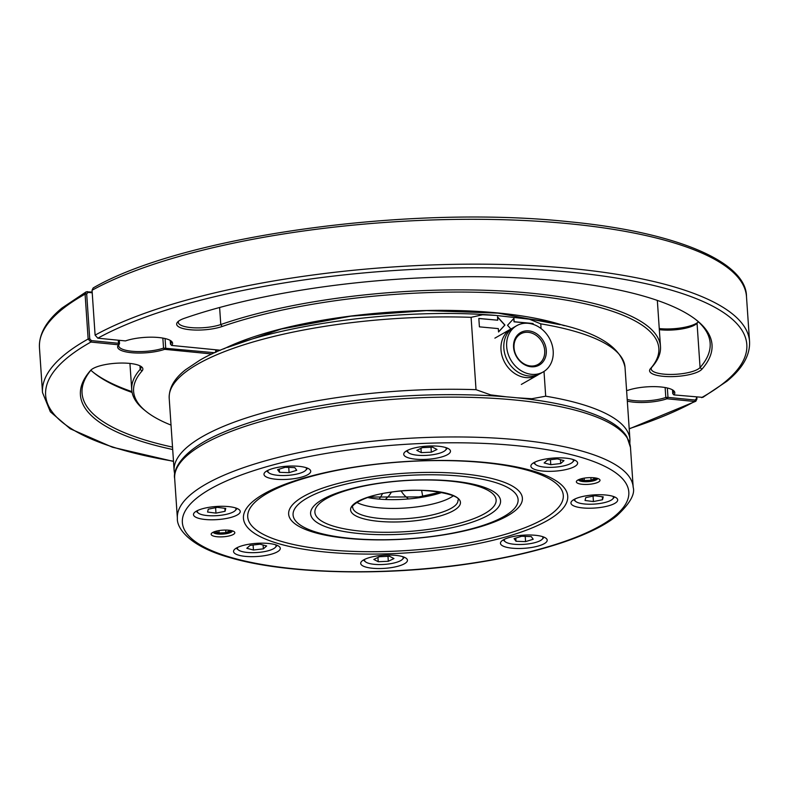 <?xml version="1.0" encoding="UTF-8"?>
<svg xmlns="http://www.w3.org/2000/svg" width="789" height="789" viewBox="0 0 789 789"><rect width="100%" height="100%" fill="white"/><g stroke="black" fill="none" stroke-linecap="round" stroke-linejoin="round"><path stroke-width="1.18" d="M627.196 399.431A26.353 7.397 176.1 0 0 634.218 400.634A26.353 7.397 176.1 0 0 665.808 397.478L666.961 398.77A27.566 7.732 -3.9 0 1 633.705 402.153A27.566 7.732 -3.9 0 1 627.314 401.137M212.004 353.985L164.654 349.33L163.54 348.097L162.85 338.087M165.069 338.54L165.71 347.939L164.654 349.33A27.526 7.722 -3.9 0 1 131.447 352.703A27.526 7.722 -3.9 0 1 118.547 344.783L90.873 342.061L88.141 339.014L85.084 294.139L86.188 291.831L92.175 292.048M119.287 340.306L119.524 343.767A26.353 7.397 176.1 0 0 118.715 345.789A26.353 7.397 176.1 0 0 131.95 351.253A26.353 7.397 176.1 0 0 163.54 348.097L214.716 352.742M216.245 349.823L216.373 352.012M667.346 388.001L667.987 397.38L665.808 397.478L665.127 387.547M172.692 449.503A309.258 86.8 -3.9 0 1 90.557 370.435A26.648 7.476 -3.9 0 1 90.696 370.288A26.648 7.476 -3.9 0 1 115.766 363.265A26.648 7.476 -3.9 0 1 141.556 366.816A26.648 7.476 -3.9 0 1 141.99 371.027A255.961 71.838 176.1 0 0 146.192 411.483L144.407 410.053A257.717 72.332 -3.9 0 1 131.733 389.717A257.717 72.332 -3.9 0 1 140.176 369.331A24.893 6.983 176.1 0 0 140.994 367.358A24.893 6.983 176.1 0 0 140.491 366.116M215.515 352.387L215.821 349.783M91.356 369.676A307.503 86.307 176.1 0 0 82.056 393.109A307.503 86.307 176.1 0 0 172.525 447.116M132.108 392.449A307.503 86.307 -3.9 0 1 94.167 373.059A307.503 86.307 -3.9 0 1 90.883 370.248M696.825 397.163L696.953 398.938L695.829 401.256L694.606 401.493L666.961 398.77L667.987 397.38L695.109 400.053L696.519 398.514L696.421 397.114M92.224 292.788L88.082 292.384L86.682 293.912L89.739 338.787L91.376 340.621L118.498 343.294L118.291 340.207M146.192 411.483A255.961 71.838 176.1 0 0 171.026 425.093M93.289 372.349A309.258 86.8 176.1 0 0 131.95 391.63M118.547 344.783L119.524 343.767L118.498 343.294L118.547 344.783M540.603 364.193A18.739 15.563 -119.7 0 1 517.476 358.216A18.739 15.563 -119.7 0 1 519.261 333.461A18.739 15.563 -119.7 0 1 542.388 339.438A18.739 15.563 -119.7 0 1 540.603 364.193M519.359 334.743A17.575 14.587 60.3 0 0 517.17 357.18A17.575 14.587 60.3 0 0 538.078 364.41A17.575 14.587 60.3 0 0 539.37 363.561A17.575 14.587 60.3 0 0 541.56 341.114A17.575 14.587 60.3 0 0 520.651 333.895A17.575 14.587 60.3 0 0 519.359 334.743M514.753 326.971A26.648 22.131 -119.7 0 1 516.716 325.689A26.648 22.131 -119.7 0 1 548.424 336.647A26.648 22.131 -119.7 0 1 545.1 370.682A26.648 22.131 -119.7 0 1 543.148 371.964A26.648 22.131 -119.7 0 1 511.44 361.007A26.648 22.131 -119.7 0 1 514.753 326.971M543.148 371.964L540.317 373.591A26.648 22.131 -119.7 0 1 508.609 362.624A26.648 22.131 -119.7 0 1 511.923 328.589A26.648 22.131 -119.7 0 1 513.876 327.307L516.716 325.689M538.857 374.331A26.648 22.131 -119.7 0 1 537.477 375.209A26.648 22.131 -119.7 0 1 505.769 364.252A26.648 22.131 -119.7 0 1 509.092 330.206A26.648 22.131 -119.7 0 1 511.045 328.924A26.648 22.131 -119.7 0 1 512.495 328.175M506.203 396.808L490.65 394.885L476.023 389.677L471.092 317.326L482.621 314.772L495.571 315.383L529.409 319.21L540.761 323.845L541.076 328.559M544.006 371.451L545.692 396.196L531.865 398.721L516.657 397.774M533.127 324.338L533.068 323.5L514.152 321.734L513.925 318.361L507.534 325.295L510.897 329.013M497.514 316.833L497.741 320.196L478.834 318.431L479.406 326.843L498.323 328.609L498.549 331.972L504.93 325.048L497.514 316.833M478.834 318.519L497.741 320.196M498.54 331.903L504.792 325.127L497.534 317.089M532.969 324.289L533.068 323.5M532.92 323.579L514.014 321.813L513.787 318.509M95.104 335.138A351.43 98.635 -3.9 0 1 573.041 268.694A351.43 98.635 -3.9 0 1 749.55 341.529L746.493 296.654C746.66 262.954 679.605 232.351 568.82 221.719C409.629 204.558 182.506 236.039 93.171 287.955L92.047 290.273L95.104 335.138L97.836 338.195L125.481 340.917A27.566 7.732 -3.9 0 1 158.737 337.534A27.566 7.732 -3.9 0 1 171.302 341.134A27.566 7.732 -3.9 0 1 171.667 345.444L220.486 350.247M626.574 390.239L627.788 390.358A27.526 7.722 -3.9 0 1 660.995 386.985A27.526 7.722 -3.9 0 1 673.471 390.525A27.526 7.722 -3.9 0 1 673.895 394.904L702.812 397.38L727.014 381.176C742.666 368.364 750.181 355.149 749.55 341.529M184.379 318.312A309.258 86.8 -3.9 0 1 556.689 280.687A309.258 86.8 -3.9 0 1 696.805 320.373A309.258 86.8 -3.9 0 1 701.885 369.252A26.648 7.476 -3.9 0 1 669.388 376.629A26.648 7.476 -3.9 0 1 650.452 368.66A255.961 71.838 176.1 0 0 530.287 295.362A255.961 71.838 176.1 0 0 222.143 326.498A26.648 7.476 -3.9 0 1 189.824 329.713A26.648 7.476 -3.9 0 1 177.683 321.951A26.648 7.476 -3.9 0 1 184.379 318.312M178.639 321.113A24.893 6.983 176.1 0 0 178.314 322.415A24.893 6.983 176.1 0 0 193.907 327.8A24.893 6.983 176.1 0 0 220.782 324.545A257.717 72.332 -3.9 0 1 531.046 293.192A257.717 72.332 -3.9 0 1 660.482 346.598L657.464 302.295A257.717 72.332 176.1 0 0 657.237 300.382M659.249 328.569A26.648 7.476 176.1 0 0 659.712 328.618A26.648 7.476 176.1 0 0 697.831 322.336M698.314 321.764A307.503 86.307 -3.9 0 1 697.052 323.243A24.893 6.983 -3.9 0 1 696.924 323.382A24.893 6.983 -3.9 0 1 660.699 329.812A24.893 6.983 -3.9 0 1 659.328 329.664M660.482 346.598A257.717 72.332 -3.9 0 1 652.03 366.993A24.893 6.983 176.1 0 0 651.221 368.966A24.893 6.983 176.1 0 0 673.096 374.41A24.893 6.983 176.1 0 0 700.07 367.546A307.503 86.307 176.1 0 0 710.149 343.215A307.503 86.307 176.1 0 0 695.898 319.663M170.227 340.404L170.483 344.172A26.353 7.397 176.1 0 0 171.302 342.14A26.353 7.397 176.1 0 0 170.611 340.631M672.504 389.874L672.761 393.681A26.353 7.397 176.1 0 0 673.579 391.65A26.353 7.397 176.1 0 0 672.8 390.052M673.895 394.904L672.761 393.681M170.483 344.172L171.667 345.444M579.846 479.199A8.196 2.298 176.1 0 0 580.25 479.939A8.196 2.298 176.1 0 0 590.833 480.718A8.196 2.298 176.1 0 0 595.902 478.864A8.196 2.298 176.1 0 0 596.198 478.085M582.41 478.489L581.296 479.041L584.324 480.55L591.06 480.235L594.768 478.42L593.358 477.72M590.882 477.621L591.06 480.235M584.156 478.154L584.324 480.55M535.07 462.038A19.331 5.424 176.1 0 0 535.731 464.632A19.331 5.424 176.1 0 0 559.381 466.684A19.331 5.424 176.1 0 0 572.617 462.117A19.331 5.424 176.1 0 0 572.913 459.454M535.731 464.632L534.548 463.685A20.504 5.75 -3.9 0 1 533.729 462.739M575.142 498.914A19.331 5.424 176.1 0 0 575.792 501.508A19.331 5.424 176.1 0 0 599.443 503.56A19.331 5.424 176.1 0 0 612.678 498.993A19.331 5.424 176.1 0 0 612.974 496.33M575.792 501.508L574.609 500.561A20.504 5.75 -3.9 0 1 573.79 499.615M504.644 539.173A19.331 5.424 176.1 0 0 505.305 541.777A19.331 5.424 176.1 0 0 528.955 543.828A19.331 5.424 176.1 0 0 542.181 539.262A19.331 5.424 176.1 0 0 542.487 536.599M505.305 541.777L504.112 540.83A20.504 5.75 -3.9 0 1 503.293 539.873M364.893 559.243A19.331 5.424 176.1 0 0 365.544 561.847A19.331 5.424 176.1 0 0 389.194 563.898A19.331 5.424 176.1 0 0 402.429 559.332A19.331 5.424 176.1 0 0 402.725 556.669M365.544 561.847L364.36 560.89A20.504 5.75 -3.9 0 1 363.542 559.943M237.736 547.359A19.331 5.424 176.1 0 0 238.396 549.953A19.331 5.424 176.1 0 0 262.047 552.004A19.331 5.424 176.1 0 0 275.282 547.438A19.331 5.424 176.1 0 0 275.578 544.775M238.396 549.953L237.213 549.006A20.504 5.75 -3.9 0 1 236.394 548.059M197.674 510.483A19.331 5.424 176.1 0 0 198.335 513.077A19.331 5.424 176.1 0 0 221.985 515.128A19.331 5.424 176.1 0 0 235.221 510.562A19.331 5.424 176.1 0 0 235.517 507.899M198.335 513.077L197.142 512.13A20.504 5.75 -3.9 0 1 196.323 511.183M268.171 470.214A19.331 5.424 176.1 0 0 268.822 472.808A19.331 5.424 176.1 0 0 292.472 474.87A19.331 5.424 176.1 0 0 305.708 470.303A19.331 5.424 176.1 0 0 306.004 467.63M268.822 472.808L267.639 471.861A20.504 5.75 -3.9 0 1 266.82 470.915M407.923 450.144A19.331 5.424 176.1 0 0 408.584 452.748A19.331 5.424 176.1 0 0 432.224 454.799A19.331 5.424 176.1 0 0 445.46 450.233A19.331 5.424 176.1 0 0 445.765 447.57M408.584 452.748L407.39 451.801A20.504 5.75 -3.9 0 1 406.572 450.844M213.237 532.2A9.665 2.712 176.1 0 0 225.506 533.818A9.665 2.712 176.1 0 0 232.479 530.889M578.436 479.761A9.665 2.712 176.1 0 0 590.705 481.389A9.665 2.712 176.1 0 0 597.677 478.45M226.256 536.481A11.865 3.334 176.1 0 0 234.244 531.737A11.865 3.334 176.1 0 0 219.727 530.474A11.865 3.334 176.1 0 0 211.61 533.275A11.865 3.334 176.1 0 0 214.628 536.362A11.865 3.334 176.1 0 0 226.256 536.481M591.444 484.042A11.865 3.334 176.1 0 0 599.433 479.298A11.865 3.334 176.1 0 0 584.925 478.035A11.865 3.334 176.1 0 0 576.808 480.836A11.865 3.334 176.1 0 0 579.826 483.923A11.865 3.334 176.1 0 0 591.444 484.042M223.297 518.975A23.433 6.578 176.1 0 0 240.231 511.45A23.433 6.578 176.1 0 0 210.416 507.11A23.433 6.578 176.1 0 0 193.483 514.635A23.433 6.578 176.1 0 0 223.297 518.975M293.794 478.706A23.433 6.578 176.1 0 0 310.728 471.181A23.433 6.578 176.1 0 0 280.904 466.851A23.433 6.578 176.1 0 0 263.98 474.367A23.433 6.578 176.1 0 0 293.794 478.706M433.546 458.646A23.433 6.578 176.1 0 0 450.48 451.121A23.433 6.578 176.1 0 0 420.665 446.781A23.433 6.578 176.1 0 0 403.731 454.306A23.433 6.578 176.1 0 0 433.546 458.646M560.703 470.53A23.433 6.578 176.1 0 0 577.627 463.005A23.433 6.578 176.1 0 0 547.813 458.665A23.433 6.578 176.1 0 0 530.879 466.191A23.433 6.578 176.1 0 0 560.703 470.53M600.764 507.406A23.433 6.578 176.1 0 0 617.698 499.881A23.433 6.578 176.1 0 0 587.874 495.541A23.433 6.578 176.1 0 0 570.94 503.066A23.433 6.578 176.1 0 0 600.764 507.406M530.267 547.674A23.433 6.578 176.1 0 0 547.201 540.149A23.433 6.578 176.1 0 0 517.387 535.81A23.433 6.578 176.1 0 0 500.453 543.335A23.433 6.578 176.1 0 0 530.267 547.674M263.368 555.851A23.433 6.578 176.1 0 0 280.292 548.325A23.433 6.578 176.1 0 0 250.478 543.986A23.433 6.578 176.1 0 0 233.544 551.511A23.433 6.578 176.1 0 0 263.368 555.851M390.516 567.735A23.433 6.578 176.1 0 0 407.449 560.21A23.433 6.578 176.1 0 0 377.625 555.88A23.433 6.578 176.1 0 0 360.701 563.405A23.433 6.578 176.1 0 0 390.516 567.735M360.898 466.121A162.514 45.614 -3.9 0 1 561.482 484.88A162.514 45.614 -3.9 0 1 450.282 548.394A162.514 45.614 -3.9 0 1 249.699 529.646A162.514 45.614 -3.9 0 1 360.898 466.121M362.023 466.112A158.145 44.381 -3.9 0 1 557.212 484.357A158.145 44.381 -3.9 0 1 449 546.166A158.145 44.381 -3.9 0 1 253.811 527.92A158.145 44.381 -3.9 0 1 362.023 466.112M436.603 535.8A112.768 31.649 -3.9 0 1 297.414 522.791A112.768 31.649 -3.9 0 1 374.578 478.716A112.768 31.649 -3.9 0 1 513.767 491.725A112.768 31.649 -3.9 0 1 436.603 535.8M437.727 535.79A117.147 32.882 -3.9 0 1 293.143 522.269A117.147 32.882 -3.9 0 1 373.296 476.487A117.147 32.882 -3.9 0 1 517.88 489.999A117.147 32.882 -3.9 0 1 437.727 535.79M379.41 483.164A95.203 26.718 -3.9 0 1 496.912 494.151A95.203 26.718 -3.9 0 1 431.77 531.352A95.203 26.718 -3.9 0 1 314.269 520.375A95.203 26.718 -3.9 0 1 379.41 483.164M380.535 483.144A90.834 25.495 -3.9 0 1 492.642 493.628A90.834 25.495 -3.9 0 1 430.488 529.123A90.834 25.495 -3.9 0 1 318.391 518.649A90.834 25.495 -3.9 0 1 380.535 483.144M453.221 495.867A52.715 14.794 -3.9 0 1 419.127 506.577A52.715 14.794 -3.9 0 1 356.845 502.435M447.195 448.083A20.504 5.75 -3.9 0 1 446.515 449.128L445.46 450.233M422.48 447.619L416.819 450.341L421.257 452.63L431.346 452.186L437.007 449.474L432.569 447.185L422.48 447.619M431.011 447.255L431.346 452.186M420.971 448.349L421.257 452.63M307.434 468.143A20.504 5.75 -3.9 0 1 306.753 469.199L305.708 470.303M277.59 469.642L279.533 472.325L289.09 472.65L296.723 470.303L294.79 467.621L285.224 467.295L277.59 469.642M236.947 508.412A20.504 5.75 -3.9 0 1 236.266 509.457L235.221 510.562M207.576 512.061L215.969 513.126L225.052 511.302L225.753 508.422L217.369 507.347L208.276 509.171L207.576 512.061M277.008 545.288A20.504 5.75 -3.9 0 1 276.328 546.343L275.282 547.438M253.447 550.022L263.368 548.848L266.662 545.949L260.015 544.213L250.093 545.386L246.799 548.286L253.447 550.022L253.101 545.031M404.165 557.172A20.504 5.75 -3.9 0 1 403.475 558.227L402.429 559.332M388.316 561.285L393.967 558.563L389.529 556.284L379.44 556.718L373.789 559.44L378.227 561.719L388.316 561.285L387.981 556.353M543.917 537.112A20.504 5.75 -3.9 0 1 543.236 538.157L542.181 539.262M533.196 539.262L531.263 536.589L521.707 536.264L514.073 538.611L516.006 541.284L525.573 541.609L533.196 539.262M614.404 496.843A20.504 5.75 -3.9 0 1 613.724 497.898L612.678 498.993M603.22 496.853L594.827 495.778L585.744 497.603L585.043 500.492L593.427 501.557L602.52 499.733L603.22 496.853M574.343 459.967A20.504 5.75 -3.9 0 1 573.662 461.013L572.617 462.117M557.35 458.892L547.428 460.056L544.134 462.965L550.771 464.691L560.703 463.528L563.987 460.628L557.35 458.892M560.446 459.701L560.703 463.528M550.436 459.701L550.771 464.691M602.313 496.735L602.52 499.733M593.062 496.133L593.427 501.557M525.218 536.382L525.573 541.609M515.789 538.078L516.006 541.284M377.941 557.448L378.227 561.719M263.112 545.021L263.368 548.848M215.594 507.702L215.969 513.126M224.845 508.303L225.052 511.302M279.306 469.12L279.533 472.325M288.735 467.413L289.09 472.65M214.647 531.638A8.196 2.298 176.1 0 0 215.052 532.368A8.196 2.298 176.1 0 0 225.644 533.157A8.196 2.298 176.1 0 0 230.704 531.303A8.196 2.298 176.1 0 0 230.999 530.514M217.222 530.928L216.097 531.48L219.125 532.989L225.861 532.674L229.569 530.849L228.159 530.149M225.684 530.06L225.861 532.674M218.957 530.593L219.125 532.989M173.501 461.407L112.442 447.225L70.221 428.772L50.358 411.809L42.507 392.557A351.43 98.635 -3.9 0 1 88.141 339.014L89.739 338.787M91.376 340.621L90.873 342.061A348.501 97.816 176.1 0 0 173.491 461.21M86.682 293.912L85.084 294.139A351.43 98.635 176.1 0 0 39.45 347.683C38.819 334.063 46.334 320.847 61.986 308.035L86.188 291.831M139.939 365.83L140.176 369.331L141.99 371.027M629.188 428.674A348.501 97.816 176.1 0 0 694.606 401.493L695.109 400.053M87.431 291.585L88.082 292.384M471.092 317.326A228.435 64.116 176.1 0 0 197.743 364.104A228.435 64.116 176.1 0 0 169.201 398.277L174.132 470.638A228.435 64.116 -3.9 0 1 202.674 436.465A228.435 64.116 -3.9 0 1 476.023 389.677M545.692 396.196A228.435 64.116 -3.9 0 1 629.938 439.562L625.006 367.21A228.435 64.116 176.1 0 0 540.761 323.845M223.711 348.925A206.471 57.952 -3.9 0 1 498.51 313.016A206.471 57.952 -3.9 0 1 564.293 325.709M701.569 397.626A348.501 97.816 176.1 0 0 571.778 272.304A348.501 97.816 176.1 0 0 97.836 338.195M746.493 296.654A351.43 98.635 176.1 0 0 569.983 223.82A351.43 98.635 176.1 0 0 92.047 290.273M697.052 323.243L700.07 367.546L701.885 369.252M219.618 307.493L220.782 324.545L222.143 326.498M652.03 366.993L650.452 368.66M339.753 405.132A228.435 64.116 176.1 0 0 174.665 478.489C172.712 470.017 181.332 450.164 221.847 432.944C252.608 419.699 292.058 409.57 340.217 402.538C424.709 390.121 521.943 392.547 577.311 408.623C607.668 417.529 620.923 427.056 626.88 436.702L630.47 447.412A228.435 64.116 176.1 0 0 339.753 405.132M633.182 487.237C635.253 494.18 629.8 503.688 616.811 515.769C593.713 534.903 539.863 553.553 467.473 564.046C383.148 576.434 286.17 573.997 230.891 557.892C188.492 546.412 176.608 527.555 177.377 518.304A228.435 64.116 -3.9 0 1 342.465 444.957A228.435 64.116 -3.9 0 1 633.182 487.237L630.47 447.412M344.063 450.627A223.741 62.795 176.1 0 0 190.968 538.078A223.741 62.795 176.1 0 0 467.118 563.888A223.741 62.795 176.1 0 0 620.213 476.448A223.741 62.795 176.1 0 0 344.063 450.627M420.655 520.069A55.062 15.455 -3.9 0 1 352.703 513.718A55.062 15.455 -3.9 0 1 390.368 492.198A55.062 15.455 -3.9 0 1 458.33 498.549A55.062 15.455 -3.9 0 1 420.655 520.069M352.762 507.475A52.715 14.794 176.1 0 0 419.856 517.239A52.715 14.794 176.1 0 0 457.955 500.305C463.054 495.906 425.853 485.965 390.555 492.277C362.693 495.581 349.458 506.765 352.762 507.475M441.968 492.435A53.415 14.991 -3.9 0 1 418.712 497.78A53.415 14.991 -3.9 0 1 367.536 497.504M422.776 496.311A23.433 1.608 -98.2 0 1 421.612 490.423M379.608 498.342A23.433 14.784 -84.2 0 0 382.478 493.638M129.938 363.443L131.733 389.717M42.507 392.557L39.45 347.683M629.208 428.881L695.829 401.256M511.045 328.924L494.89 338.146M537.477 375.209L521.332 384.43M174.132 470.638L174.754 474.583M169.201 398.277C168.925 387.912 174.448 378.345 185.75 369.607L199.509 360.425C254.314 327.613 392.419 306.862 495.571 315.383M517.071 317.425C583.426 324.831 619.404 341.43 625.006 367.21M629.849 443.556L629.938 439.562M227.646 347.377L281.219 329.052L350.711 316.192L426.454 310.619L498.037 313.125L560.19 324.713M580.25 479.939L579.491 479.327M595.902 478.864L596.573 478.164M177.377 518.304L174.665 478.489M368.986 497.031L418.87 496.922L440.469 492.158M401.236 491.064A23.433 23.433 0 0 0 407.735 498.175M230.704 531.303L231.374 530.593M215.052 532.368L214.292 531.756M385.999 498.707A23.433 23.433 0 0 0 391.364 492.158"/></g></svg>
